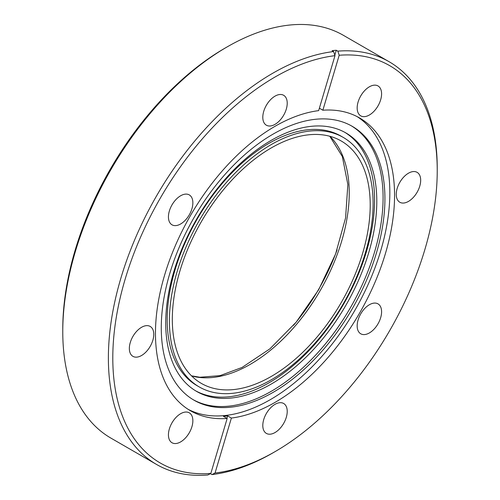 <?xml version="1.0" encoding="UTF-8"?>
<svg xmlns="http://www.w3.org/2000/svg" width="500" height="500" viewBox="0 0 500 500"><rect width="100%" height="100%" fill="white"/><g stroke="black" fill="none" stroke-linecap="round" stroke-linejoin="round"><path stroke-width="0.75" d="M369.381 332.931A17.269 9.969 120 0 0 380.662 317.712A17.269 9.969 120 0 0 378.013 303.875A17.269 9.969 120 0 0 369.381 304.731A17.269 9.969 120 0 0 358.094 319.95A17.269 9.969 120 0 0 360.744 333.787A17.269 9.969 120 0 0 369.381 332.931M408.469 201.4A17.269 9.969 120 0 0 419.75 186.181A17.269 9.969 120 0 0 417.1 172.344A17.269 9.969 120 0 0 408.469 173.2A17.269 9.969 120 0 0 397.181 188.419A17.269 9.969 120 0 0 399.831 202.256A17.269 9.969 120 0 0 408.469 201.4M369.381 115A17.269 9.969 120 0 0 380.662 99.781A17.269 9.969 120 0 0 378.013 85.944A17.269 9.969 120 0 0 369.381 86.8A17.269 9.969 120 0 0 358.094 102.019A17.269 9.969 120 0 0 360.744 115.856A17.269 9.969 120 0 0 369.381 115M275.012 124.35A17.269 9.969 120 0 0 286.294 109.131A17.269 9.969 120 0 0 283.65 95.294A17.269 9.969 120 0 0 275.012 96.144A17.269 9.969 120 0 0 263.731 111.363A17.269 9.969 120 0 0 266.375 125.206A17.269 9.969 120 0 0 275.012 124.35M180.65 223.969A17.269 9.969 120 0 0 191.931 208.744A17.269 9.969 120 0 0 189.281 194.906A17.269 9.969 120 0 0 180.65 195.763A17.269 9.969 120 0 0 169.363 210.981A17.269 9.969 120 0 0 172.013 224.819A17.269 9.969 120 0 0 180.65 223.969M141.562 355.5A17.269 9.969 120 0 0 152.844 340.275A17.269 9.969 120 0 0 150.194 326.438A17.269 9.969 120 0 0 141.562 327.294A17.269 9.969 120 0 0 130.275 342.512A17.269 9.969 120 0 0 132.925 356.35A17.269 9.969 120 0 0 141.562 355.5M180.65 441.894A17.269 9.969 120 0 0 191.931 426.675A17.269 9.969 120 0 0 189.281 412.837A17.269 9.969 120 0 0 180.65 413.694A17.269 9.969 120 0 0 169.363 428.913A17.269 9.969 120 0 0 172.013 442.75A17.269 9.969 120 0 0 180.65 441.894M275.012 432.55A17.269 9.969 120 0 0 286.294 417.331A17.269 9.969 120 0 0 283.65 403.488A17.269 9.969 120 0 0 275.012 404.344A17.269 9.969 120 0 0 263.731 419.562A17.269 9.969 120 0 0 266.375 433.406A17.269 9.969 120 0 0 275.012 432.55M343.281 137.431L341.075 136.156A144.044 83.162 120 0 0 269.056 143.294A144.044 83.162 120 0 0 174.95 270.225A144.044 83.162 120 0 0 197.031 385.656L199.237 386.931A144.044 83.162 120 0 0 271.262 379.794A144.044 83.162 120 0 0 365.363 252.862A144.044 83.162 120 0 0 343.281 137.431A144.044 83.162 120 0 0 271.262 144.569A144.044 83.162 120 0 0 177.156 271.5A144.044 83.162 120 0 0 199.237 386.931M271.262 384.044A149.25 86.169 120 0 0 368.762 252.525A149.25 86.169 120 0 0 345.887 132.931A149.25 86.169 120 0 0 271.262 140.319A149.25 86.169 120 0 0 173.762 271.837A149.25 86.169 120 0 0 196.637 391.431A149.25 86.169 120 0 0 271.262 384.044M195.544 390.781A149.25 86.169 120 0 0 269.056 382.769A149.25 86.169 120 0 0 366.256 252.256A149.25 86.169 120 0 0 344.775 132.306M273.1 392.369A158.144 91.306 120 0 0 376.413 253.006A158.144 91.306 120 0 0 352.169 126.287A158.144 91.306 120 0 0 273.1 134.119A158.144 91.306 120 0 0 169.788 273.475A158.144 91.306 120 0 0 194.031 400.2A158.144 91.306 120 0 0 273.1 392.369M193.113 399.656A158.144 91.306 120 0 0 271.262 391.306A158.144 91.306 120 0 0 374.325 252.787A158.144 91.306 120 0 0 351.244 125.763M188.15 409.344A169.069 97.613 120 0 0 270.287 399.663A169.069 97.613 120 0 0 380.087 252.831A169.069 97.613 120 0 0 357.15 116.625M334.981 55.681L318.65 110.638A169.069 97.613 120 0 0 275.012 126.306A169.069 97.613 120 0 0 164.562 275.287A169.069 97.613 120 0 0 190.481 410.763A169.069 97.613 120 0 0 227.162 418.475L210.831 473.431L207.781 475A232.531 134.256 120 0 1 156.544 464.45A232.531 134.256 120 0 1 120.894 278.119A232.531 134.256 120 0 1 272.806 73.213A232.531 134.256 120 0 1 333.619 51.562L334.981 55.681A229.412 132.45 120 0 0 125.144 279.194A229.412 132.45 120 0 0 210.831 473.431M319.369 108.2L322.863 110.219L339.194 55.263L337.831 51.144L336.287 50.256A232.531 134.256 120 0 0 332.069 50.669L333.619 51.562M210.294 473.706A232.531 134.256 120 0 0 210.45 473.694L211.994 474.581L215.05 473.013L231.381 418.056A169.069 97.613 120 0 0 275.012 402.394A169.069 97.613 120 0 0 385.462 253.406A169.069 97.613 120 0 0 359.544 117.931A169.069 97.613 120 0 0 322.863 110.219M62.769 331.669L62.769 329.119A229.412 132.45 120 0 1 224.988 48.15L227.194 46.875A232.531 134.256 120 0 0 62.769 331.669A232.531 134.256 120 0 0 110.931 438.119L156.544 464.45M211.994 474.581A232.531 134.256 120 0 0 272.806 452.938L272.806 452.938A232.531 134.256 120 0 0 272.812 452.931L275.012 451.662A229.412 132.45 120 0 0 437.231 170.694A229.412 132.45 120 0 0 339.194 55.263M437.231 170.694L437.231 168.144A232.531 134.256 120 0 0 389.069 61.694A232.531 134.256 120 0 0 337.831 51.144M277.425 144.588A139.938 80.794 120 0 0 181.069 267.262A139.938 80.794 120 0 0 201.294 383.369A139.938 80.794 120 0 0 265.1 379.775A139.938 80.794 120 0 0 361.456 257.1A139.938 80.794 120 0 0 341.231 140.994A139.938 80.794 120 0 0 277.425 144.588M337.094 249.869A149.037 86.05 -60 0 1 293.519 325.344M215.05 473.013A229.412 132.45 120 0 0 275.012 451.662L272.806 452.938M389.069 61.694L343.456 35.356A232.531 134.256 120 0 0 227.194 46.875L224.988 48.15M226.906 418.325L227.625 415.894L231.381 418.056M227.625 415.894A169.069 97.613 -60 0 1 223.412 416.312L227.162 418.475M334.819 55.194L336.287 50.256M191.6 375.95A139.938 80.794 120 0 0 244.131 367.669A139.938 80.794 120 0 0 337.175 254.6A139.938 80.794 120 0 0 329.956 136.306M329.775 136.256L342.331 156.5L347.844 184.488L345.581 217.919L335.594 253.988L318.669 289.713L296.156 322.206L269.9 348.837L242.069 367.45L220.056 375.625L199.875 377.25L191.469 375.812"/></g></svg>
